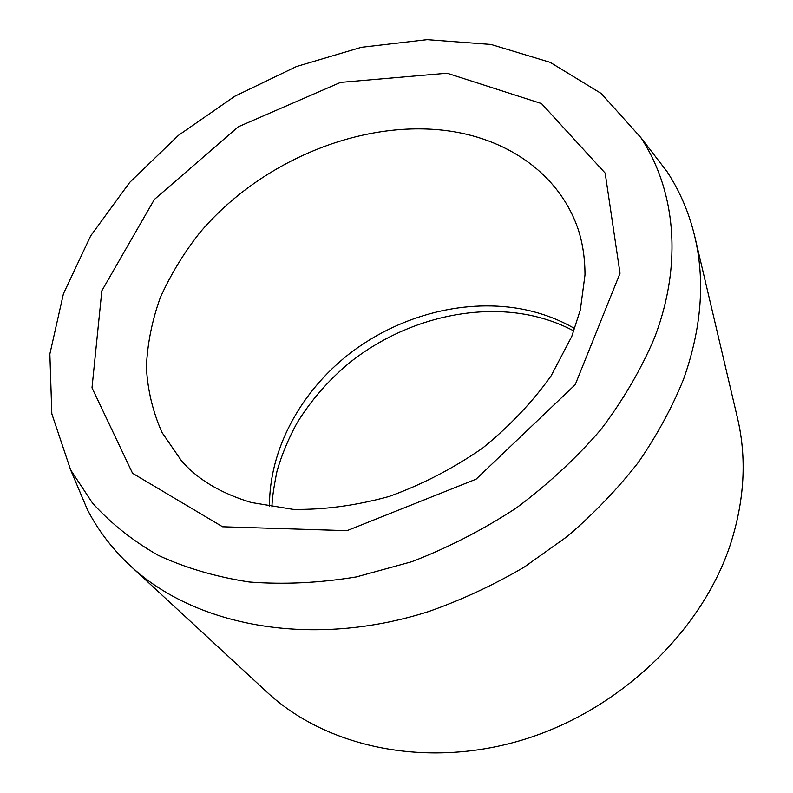 <?xml version="1.0" encoding="UTF-8"?>
<svg xmlns="http://www.w3.org/2000/svg" width="793" height="793" viewBox="0 0 793 793"><rect width="100%" height="100%" fill="white"/><g stroke="black" fill="none" stroke-linecap="round" stroke-linejoin="round"><path stroke-width="1.19" d="M654.433 337.967C641.121 369.32 623.308 399.811 600.985 429.439C576.283 458.106 548.102 484.245 516.461 507.877C483.264 529.635 448.352 547.586 411.716 561.731L356.344 576.917C319.371 582.984 283.676 584.679 249.27 582.003C216.102 576.927 185.75 568.026 158.213 555.318C132.619 540.697 110.713 523.271 92.494 503.04L70.636 469.922L51.823 413.817L49.86 354.025L63.42 293.777L90.709 235.808L129.745 182.37L178.465 135.335L234.748 96.27L296.473 66.533L361.4 47.302L427.13 39.65L491.026 44.458L550.134 62.33L601.203 93.495L640.774 137.496C675.19 189.735 683.209 262.929 654.433 337.967M648.089 147.002L667.032 171.605C679.799 191.054 689.048 212.693 694.767 236.532L737.45 417.891C746.937 458.106 744.568 500.343 730.343 544.603C701.676 631.496 619.462 710.488 522.726 739.869C425.9 769.22 326.052 747.184 267.033 692.18L130.221 565.696C112.299 548.974 98.015 530.269 87.379 509.582L75.305 480.984M694.767 236.532C705.284 280.752 701.547 328.302 683.576 379.173C672.077 407.582 656.981 435.357 638.256 462.507C617.588 488.954 593.957 513.577 567.332 536.395L524.272 567.084C493.603 585.065 461.754 599.885 428.726 611.522C311.649 648.961 194.929 626.252 130.221 565.696M269.481 506.608C269.065 449.879 300.17 392.585 348.514 354.471C397.115 316.595 461.437 298.713 519.227 308.586C539.24 312.115 557.747 318.786 574.747 328.619M222.575 526.77L346.987 530.666L476.087 479.18L575.222 384.645L620.017 273.307L605.168 173.112L541.47 103.566L447.064 73.214L340.524 82.403L238.237 126.821L154.387 199.449L101.841 290.783L91.998 387.827L132.55 473.262L222.575 526.77M578.186 229.375C559.154 173.132 505.775 137.328 443.465 130.26C357.058 120.506 258.409 162.981 199.449 233.122C183.421 253.591 170.346 275.161 160.216 297.831C151.978 320.868 147.369 344.003 146.388 367.209C147.617 390.156 152.851 411.954 162.069 432.601L181.419 460.713C197.507 479.398 220.811 493.325 251.331 502.504L293.073 509.364C323.851 509.909 355.859 505.617 389.105 496.477C422.163 484.533 453.358 468.385 482.679 448.045C509.81 425.95 532.609 401.892 551.085 375.882L571.783 336.43L580.337 309.885L584.996 274.893C584.976 258.379 582.706 243.213 578.186 229.375M573.884 330.988C559.184 323.167 543.165 317.646 525.818 314.444C467.008 303.897 399.385 322.771 349.287 362.926C328.015 380.67 310.45 400.941 296.592 423.749C288.236 439.144 281.713 454.924 277.015 471.101C273.704 487.427 272.019 499.402 271.969 507.024M70.636 469.922L87.379 509.582M640.774 137.496L667.032 171.605"/></g></svg>
